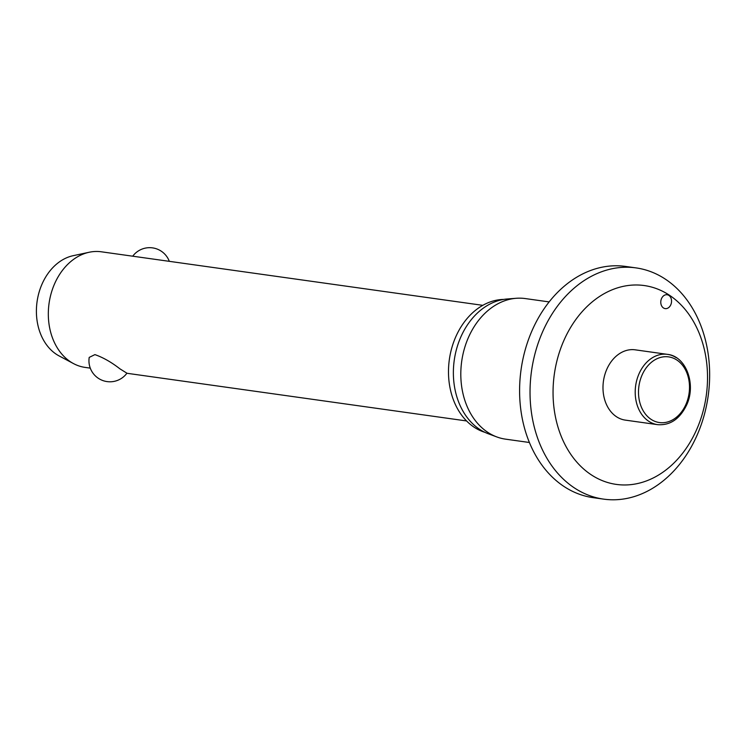 <?xml version="1.0" encoding="UTF-8"?>
<svg xmlns="http://www.w3.org/2000/svg" width="747" height="747" viewBox="0 0 747 747"><rect width="100%" height="100%" fill="white"/><g stroke="black" fill="none" stroke-linecap="round" stroke-linejoin="round"><path stroke-width="1.12" d="M591.521 474.98A100.397 76.708 98 0 0 697.091 428.554A100.397 76.708 98 0 0 669.051 294.972A100.397 76.708 98 0 0 563.481 341.407A100.397 76.708 98 0 0 591.521 474.98M574.77 488.164A116.747 89.192 98 0 0 603.613 499.127A116.747 89.192 98 0 0 704.094 415.519A116.747 89.192 98 0 0 664.914 278.855A116.747 89.192 98 0 0 636.071 267.902A116.747 89.192 98 0 0 535.59 351.51A116.747 89.192 98 0 0 574.77 488.164M636.071 267.902L625.622 266.436A116.747 89.192 98 0 0 525.15 350.044A116.747 89.192 98 0 0 564.33 486.699A116.747 89.192 98 0 0 593.174 497.661L603.613 499.127M549.138 301.909L525.281 298.567A70.984 54.232 98 0 0 516.205 298.286A70.984 54.232 98 0 0 462.785 355.142A70.984 54.232 98 0 0 488.006 432.485A70.984 54.232 98 0 0 496.746 436.911A70.984 54.232 98 0 0 505.551 439.152L529.408 442.495M516.205 298.286L507.232 298.987A69.013 52.729 98 0 0 455.296 354.265A69.013 52.729 98 0 0 479.817 429.469A69.013 52.729 98 0 0 488.314 433.774L496.746 436.911M503.627 299.426A67.613 51.655 98 0 0 450.702 352.192A67.613 51.655 98 0 0 474.392 427.368A67.613 51.655 98 0 0 484.971 432.354M663.457 307.951A7.003 5.35 -82 0 1 661.104 299.752A7.003 5.35 -82 0 1 667.136 294.738A7.003 5.35 -82 0 1 668.864 295.392A7.003 5.35 -82 0 1 671.217 303.59A7.003 5.35 -82 0 1 665.185 308.614A7.003 5.35 -82 0 1 663.457 307.951M616.583 416.798A35.492 27.116 -82 0 1 604.678 375.246A35.492 27.116 -82 0 1 635.221 349.829L667.444 354.358A35.492 27.116 98 0 0 638.89 374.098A35.492 27.116 98 0 0 648.807 421.317A35.492 27.116 98 0 0 657.575 424.651L625.351 420.122A35.492 27.116 -82 0 1 616.583 416.798M482.795 305.336L101.34 251.795A58.369 44.596 98 0 0 89.154 252.262A58.369 44.596 98 0 0 49.377 301.34A58.369 44.596 98 0 0 70.685 361.931A58.369 44.596 98 0 0 73.523 363.602A58.369 44.596 98 0 0 85.111 367.403L90.275 368.131M89.22 357.393L94.916 354.62C103.095 357.477 111.434 362.211 119.922 368.841L126.925 373.192A21.019 21.019 0 0 1 89.22 357.393M89.154 252.262L73.15 255.689A52.533 40.142 98 0 0 37.35 299.864A52.533 40.142 98 0 0 56.529 354.395A52.533 40.142 98 0 0 59.078 355.899L73.523 363.602M676.212 357.682A35.492 27.116 98 0 0 667.444 354.358C686.054 356.151 696.363 384.219 686.717 404.818C679.873 418.992 670.162 425.603 657.575 424.651M676.801 359.989A33.157 25.333 98 0 0 641.944 375.321A33.157 25.333 98 0 0 651.197 419.431A33.157 25.333 98 0 0 686.063 404.099A33.157 25.333 98 0 0 676.801 359.989M169.317 261.338A21.019 21.019 0 0 0 132.723 256.202M126.869 373.267L466.567 420.944"/></g></svg>
